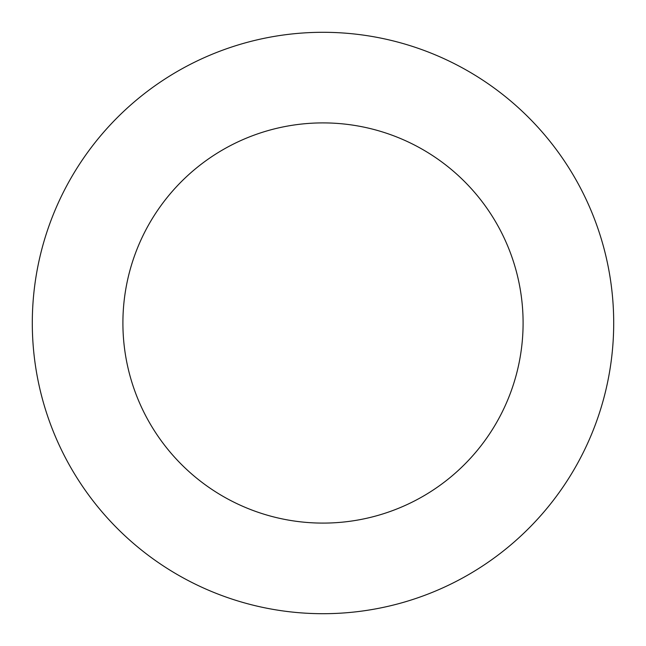 <?xml version="1.0" encoding="UTF-8"?>
<svg xmlns="http://www.w3.org/2000/svg" width="646" height="646" viewBox="0 0 646 646"><rect width="100%" height="100%" fill="white"/><g stroke="black" fill="none" stroke-linecap="round" stroke-linejoin="round"><path stroke-width="0.97" d="M122.901 323A200.099 200.099 0 0 1 423.049 149.71A200.099 200.099 0 0 1 423.049 496.29A200.099 200.099 0 0 1 122.901 323M32.3 323A290.7 290.7 0 0 1 468.35 71.246A290.7 290.7 0 0 1 468.35 574.754A290.7 290.7 0 0 1 32.3 323"/></g></svg>
